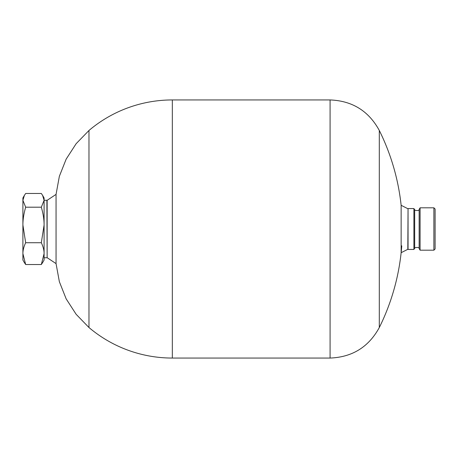 <?xml version="1.0" encoding="UTF-8"?>
<svg xmlns="http://www.w3.org/2000/svg" width="458" height="458" viewBox="0 0 458 458"><rect width="100%" height="100%" fill="white"/><g stroke="black" fill="none" stroke-linecap="round" stroke-linejoin="round"><path stroke-width="0.69" d="M433.886 229L433.886 250.194L420.095 250.194L420.095 207.806L433.886 207.806L433.886 229M433.886 207.806L435.1 209.014L435.1 248.986L433.886 250.194M413.906 249.438L413.906 208.562L408.049 208.562L408.049 249.438L413.906 249.438L414.673 248.339L414.673 209.661C413.637 210.279 419.322 211.413 419.139 209.461L420.095 207.806M22.9 203.266L22.9 224.964L25.671 242.729C23.822 246.622 22.9 250.257 22.9 253.629L22.9 254.734M42.68 262.486L41.323 264.529L44.094 253.629C44.094 250.257 43.172 246.622 41.323 242.729L44.094 224.964C44.094 219.462 43.172 213.542 41.323 207.193L44.094 200.335L42.617 195.406L41.323 193.471L25.671 193.471L24.383 195.406L22.9 200.335L25.671 207.193C23.822 213.542 22.9 219.462 22.9 224.964L22.9 197.965L24.377 195.406M41.323 207.193L25.671 207.193M41.323 264.529L25.671 264.529L24.32 262.491M41.323 242.729L25.671 242.729M24.377 262.594L22.9 260.035L22.9 253.629L25.671 264.529M22.9 253.629L22.9 224.964M42.617 262.594L44.094 260.035L44.094 197.965L42.617 195.406M330.081 358.059C352.265 357.2 368.673 347.021 379.304 327.539L379.304 130.461C368.673 110.979 352.265 100.8 330.081 99.941L330.081 358.059L172.328 358.059A129.059 129.059 0 0 1 88.972 327.527L88.972 130.473L76.148 143.686L66.152 159.155L59.368 176.273L56.053 194.392L47.14 200.318L47.14 257.682L46.888 200.238L44.094 200.335M408.049 208.562L407.82 249.307L401.139 252.701L401.139 205.299A221.632 221.632 0 0 0 379.304 130.461M56.053 194.392L56.053 263.608L59.368 281.727L66.152 298.845L76.148 314.314L88.972 327.527M172.328 358.059L172.328 99.941A129.059 129.059 0 0 0 88.972 130.473M414.673 248.339C413.637 247.721 419.322 246.587 419.139 248.539L419.139 209.461M379.304 327.539A221.632 221.632 0 0 0 401.775 245.814M330.081 99.941L172.328 99.941M419.139 248.539L420.095 250.194M414.673 209.661L413.906 208.562M46.888 257.762L44.094 257.762M407.82 208.693L401.139 205.299M47.14 257.682L56.053 263.608"/></g></svg>
